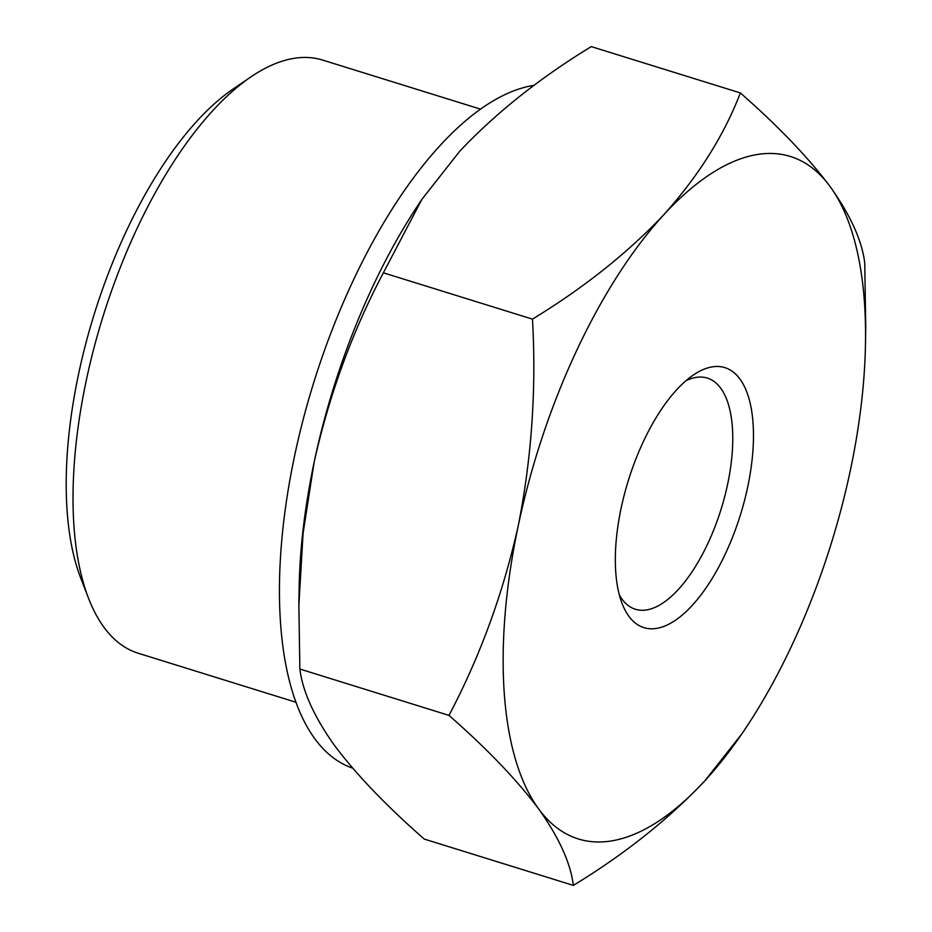 <?xml version="1.0" encoding="UTF-8"?>
<svg xmlns="http://www.w3.org/2000/svg" width="932" height="932" viewBox="0 0 932 932"><rect width="100%" height="100%" fill="white"/><g stroke="black" fill="none" stroke-linecap="round" stroke-linejoin="round"><path stroke-width="1.4" d="M741.79 733.938L704.813 780.841A357.352 153.838 107.3 0 0 745.996 727.717A357.352 153.838 107.3 0 0 850.508 469.623A357.352 153.838 107.3 0 0 865.49 343.151A357.352 153.838 107.3 0 0 830.062 186.493C850.508 215.234 862.077 240.724 864.745 262.964L865.723 326.678M704.813 780.841C668.652 819.158 624.824 854.015 573.366 885.4C570.617 863.102 559.06 837.612 538.684 808.941A357.352 153.838 107.3 0 0 704.813 780.841M538.684 808.941C516.747 779.735 486.842 748.547 448.979 715.38C480.085 656.443 503.163 593.253 518.239 525.811A357.352 153.838 107.3 0 0 538.684 808.941M518.239 525.811C531.694 457.845 536.436 388.959 532.475 319.14C583.991 287.673 627.807 252.817 663.933 214.593A357.352 153.838 107.3 0 0 518.239 525.811M740.358 92.932C778.232 126.158 808.137 157.345 830.062 186.493A357.352 153.838 107.3 0 0 663.933 214.593C698.616 175.81 724.082 135.256 740.358 92.932L591.249 46.6C539.733 78.078 495.917 112.923 459.791 151.159L421.881 199.39L383.367 272.808C352.261 331.745 329.171 394.935 314.107 462.377L303.063 533.465L298.881 605.334L299.859 669.036C302.609 691.346 314.166 716.824 334.541 745.507C356.478 774.702 386.384 805.889 424.246 839.068L573.366 885.4M421.87 199.39L418.619 204.283A357.352 153.838 107.3 0 0 314.107 462.377A357.352 153.838 107.3 0 0 299.114 588.849L298.857 605.322M480.411 109.102L322.682 60.079A310.589 133.707 107.3 0 0 250.626 77.076L232.814 89.227A291.367 125.436 107.3 0 0 78.498 374.443A291.367 125.436 107.3 0 0 80.828 578.341L88.61 598.449A310.589 133.707 107.3 0 0 138.355 653.285L296.085 702.297M250.626 77.076A310.589 133.707 107.3 0 0 86.128 381.106A310.589 133.707 107.3 0 0 88.61 598.449M619.361 594.977A121.055 52.11 107.3 0 0 635.438 609.272A121.055 52.11 107.3 0 0 721.123 509.14A121.055 52.11 107.3 0 0 707.283 378.077A121.055 52.11 107.3 0 0 685.929 380.745M621.073 508.418A136.154 58.611 107.3 0 0 622.168 603.691A136.154 58.611 107.3 0 0 740.346 515.116A136.154 58.611 107.3 0 0 693.187 375.142A136.154 58.611 107.3 0 0 621.073 508.418M534.187 85.325A356.7 153.559 107.3 0 0 294.535 456.144A356.7 153.559 107.3 0 0 352.634 768.131M383.367 272.808L532.475 319.14M299.859 669.036L448.979 715.38M745.996 727.717L742.734 732.622M865.49 343.151L865.758 326.678"/></g></svg>
